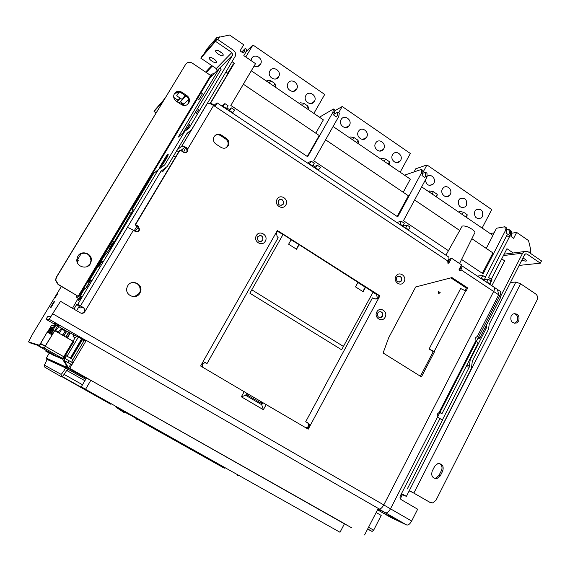 <?xml version="1.0" encoding="UTF-8"?>
<svg xmlns="http://www.w3.org/2000/svg" width="570" height="570" viewBox="0 0 570 570"><rect width="100%" height="100%" fill="white"/><g stroke="black" fill="none" stroke-linecap="round" stroke-linejoin="round"><path stroke-width="0.85" d="M510.399 234.092L511.732 235.004L511.19 231.064L509.865 230.159L510.399 234.092L508.882 237.042L506.744 235.581L485.298 277.234M376.143 512.523L381.202 515.423L373.671 530.171L372.096 531.432L367.686 528.932M367.593 529.117L372.096 531.432M519.149 265.413L540.353 263.183L526.822 253.942L525.226 253.914L524.685 254.534L489.203 324.237L488.568 329.139L472.323 361.081L471.397 368.434L416.577 476.328L515.879 282.065L510.485 282.428M491.853 285.734L504.678 260.868L501.728 258.873L491.283 279.286M529.487 252.695L530.82 250.073L528.547 240.59L516.655 232.41L513.634 238.303L510.976 236.479L511.732 235.004M490.514 280.711L506.944 248.698L513.257 252.994M494.119 232.866L490.172 233.543M477.966 338.295L479.691 338.288L478.836 336.606M442.249 420.218L469.274 367.087L470.2 359.727L486.324 328.071L486.709 324.608M404.287 495.123L406.403 496.356L416.577 476.328M497.482 289.482L498.686 294.811L477.382 336.307L475.765 337.618L475.922 340.632L439.028 412.523L437.582 413.834C436.955 415.409 437.261 416.677 438.508 417.639L439.969 418.53C442.049 419.848 442.797 420.567 442.206 420.703L407.286 488.946M504.136 254.17L523.972 251.612L522.647 253.137L500.574 296.443M523.972 251.612L527.977 251.662L541.5 260.91L540.353 263.183M400.347 498.7L402.356 494.76L406.403 496.356M524.037 258.581L522.882 258.075M530.82 250.073L530.257 253.222M516.655 232.41L511.49 233.272M521.75 260.305L526.053 261.217C526.694 260.447 525.647 259.379 522.911 258.025M479.954 337.775L500.553 297.604L499.833 295.673M439.869 412.559L441.9 413.806L478.116 343.14L476.456 341.245M493.862 287.073L494.097 287.23C494.796 288.007 494.646 289.418 493.649 291.469L383.774 504.934C382.035 507.963 380.389 509.309 378.829 508.96L378.145 508.639M403.688 494.938L404.137 495.102L403.56 494.496L402.228 494.325L400.347 495.85C399.698 497.468 400.012 498.743 401.294 499.691L417.66 509.217L411.661 521.037C409.944 524.044 408.27 525.355 406.631 524.956L378.829 508.96M377.525 509.844L390.585 517.353L406.631 524.956M399.093 520.78L384.565 513.627L399.093 520.78M409.167 490.913L412.68 492.437L429.908 502.348M515.879 282.065L520.581 283.782L535.622 293.892C537.567 295.509 538.052 297.554 537.082 300.027L435.907 500.41L432.601 502.918L430.136 502.434L409.353 490.556M518.736 320.924C519.762 315.516 517.852 313.187 513.014 313.949L511.14 315.915C510.1 321.281 511.988 323.625 516.791 322.941L518.736 320.924M442.74 470.977L440.225 475.943L436.891 478.615C432.495 478.394 430.927 475.914 432.195 471.155L434.725 466.182L437.874 463.567C442.363 463.659 443.987 466.132 442.74 470.977L441.429 470.556L438.921 475.508L435.601 478.173L434.048 478.209M514.133 313.536C517.418 314.797 518.465 317.255 517.268 320.917L515.323 322.926L514.211 323.311M439.456 463.474C441.957 465.134 442.619 467.493 441.429 470.556M439.962 412.381L441.9 413.806M401.836 494.454L402.356 494.76M62.322 358.316L51.806 354.547L52.219 353.828M461.572 259.457L483.125 273.842L505.398 230.665L506.73 231.577L505.975 233.052L508.639 234.883L509.402 233.408L510.734 234.32L488.547 277.462L492.067 279.806L489.737 284.33M377.853 509.217L385.527 512.815C387.101 513.171 388.754 511.839 390.493 508.811L499.869 295.602C500.859 293.55 501.001 292.132 500.289 291.348L500.054 291.192M486.246 248.406L492.957 235.446L421.672 186.867M232.097 61.717L234.334 63.249L210.679 102.971L214.113 105.258M213.322 43.178L216.614 37.777L229.56 35.034L243.696 44.752L240.041 50.887L243.176 53.031L244.088 51.5L245.649 52.568L246.824 49.512L245.271 48.443L244.088 51.5M425.619 175.966L427.023 176.928L426.994 173.251L425.605 172.29L425.619 175.966L424.814 177.462L422.007 175.532L422.812 174.042L421.408 173.073L397.739 216.857L313.714 160.776L338.794 116.43L337.312 115.418L336.45 116.928L333.486 114.898L334.348 113.38L332.859 112.368L307.679 156.75L230.821 105.45L255.524 63.648L243.825 55.639L245.649 52.568M448.447 250.7L403.453 220.668L427.023 176.928M210.679 102.971L210.116 103.484L210.879 103.989M210.116 103.484L227.858 73.737L225.77 72.326M181.716 151.114L183.234 148.563M213.743 105.578L217.042 102.849L216.137 105.03L213.6 105.493C210.722 103.69 208.648 102.978 207.373 103.355L235.382 56.017C235.987 53.658 235.296 51.699 233.301 50.139L216.992 38.981L202.186 55.924L200.825 58.176L216.244 68.585L217.085 70.616M461.258 265.378L461.493 265.535C462.128 266.268 461.928 267.665 460.902 269.724L460.239 270.807L459.477 270.878M84.367 340.204L66.455 331.02L46.013 319.271L49.184 319.293L60.513 301.309L80.434 312.909C82.173 313.7 83.605 313.336 84.731 311.804L85.158 310.422L83.541 307.565L80.398 305.983M177.249 149.803L181.916 145.998L186.34 147.288L187.722 148.955L187.452 151.364C186.404 152.774 185.065 153.066 183.44 152.226L180.056 150.045L179.436 150.551L135.083 224.858L137.684 226.461L138.189 226.176L139.614 229.468L139.258 230.365C138.168 231.833 136.786 232.161 135.111 231.342L133.373 230.273C130.38 228.492 128.357 227.594 127.302 227.572L103.227 267.815M138.189 226.176L135.582 224.573L180.056 150.045M448.44 256.842L448.64 256.977C449.245 257.697 449.025 259.086 447.992 261.153L447.578 261.936L448.782 263.176L451.504 258.174L461.529 264.851L459.064 269.56L460.239 270.807M265.285 241.195C268.826 235.474 259.528 229.553 256.393 235.553C252.823 241.302 262.171 247.202 265.285 241.195M404.094 281.673C407.315 276.144 398.772 270.579 395.922 276.372C392.68 281.922 401.266 287.472 404.094 281.673M385.099 317.219C388.377 311.605 379.72 306.09 376.82 311.968C373.535 317.604 382.235 323.105 385.099 317.219M415.687 286.966L388.626 337.889L383.111 352.987L421.422 376.87L434.518 351.711L429.089 348.997L460.646 288.52L466.06 291.113L467.699 287.964L451.96 277.583L415.687 286.966M228.534 145.079L228.171 145.82C226.297 148.378 223.896 148.898 220.989 147.374L216.023 144.132C213.764 142.429 212.995 140.241 213.707 137.57L214.142 136.629C216.037 134.071 218.445 133.558 221.36 135.097L226.304 138.339C228.613 140.113 229.354 142.358 228.534 145.079L227.779 145.585L228.15 145.856M127.68 285.869L126.853 287.985C124.859 295.538 136.308 300.048 139.899 293.172L140.633 291.427C143.077 283.839 131.442 278.808 127.68 285.869M262.863 402.676L246.76 393.229L245.613 395.295L261.73 404.743L262.863 402.676L308.228 429.174L379.912 295.851L377.347 294.426C379.093 295.666 379.285 297.091 377.917 298.701L374.946 298.887L372.459 297.868L305.684 421.75L308.128 422.99C310.066 424.586 310.087 426.189 308.185 427.806L306.069 427.906M202.614 367.187L202.307 363.517L205.649 362.655L206.974 363.646L278.167 237.726L277.07 236.436L276.464 232.574C277.49 231.356 278.552 231.128 279.635 231.897L379.912 295.851M277.476 230.294L200.604 366.004L246.76 393.229M285.862 204.944C289.353 199.315 280.184 193.337 277.091 199.251C273.579 204.908 282.798 210.864 285.862 204.944M67.745 367.358L62.921 359.862L67.745 367.358L65.685 366.318L86.441 378.074M344.415 523.83L69.747 368.363L86.305 340.418L378.259 508.419L364.572 534.966M46.013 319.271L47.574 316.692L50.808 316.599L60.513 301.309M180.797 150.523L184.509 147.537L185.713 147.787L186.525 148.428L187.095 151.207L186.433 152.361M137.684 226.461L139.101 229.739L137.84 231.584M78.738 307.08L80.156 307.907L82.985 307.629C83.826 307.693 84.431 308.634 84.809 310.451L84.381 311.826L82.009 313.336M162.607 171.755L163.611 170.088M159.963 172.86L161.445 170.858M134.207 230.786L137.028 226.055M182.778 105.243L188.577 99.394M210.038 76.694L209.539 77.199M210.359 75.261L211.648 74.164L210.23 77.199M209.974 77.798L219.557 68.122L178.239 137.114L181.26 134.442M219.614 68.165L232.553 55.212L188.976 128.207L184.801 131.307L164.758 164.837L158.439 169.525L81.425 298.245M53.922 331.697L51.927 334.79M39.337 345.228L28.5 341.879L32.511 334.219L61.368 286.446M77.242 262.278L78.247 260.611L76.971 261.338M76.879 260.775L81.36 253.344M57.848 293.415L55.041 297.804L57.848 293.415M51.435 333.578L53.837 329.567L51.435 333.578M50.901 307.658L54.741 301.288L54.05 301.466L50.238 307.779L50.901 307.658M50.602 334.034L55.853 325.278L52.404 325.541M159.607 167.544L159.942 167.751L161.909 165.621C165.528 160.327 167.637 156.679 168.243 154.677L167.829 154.406C167.21 156.429 165.101 160.085 161.495 165.357L159.522 167.423L166.746 155.361L167.829 154.406M164.253 99.323L155.14 109.746L154.035 111.57L156.03 112.867M183.903 104.111L180.555 101.909M178.054 100.256L173.757 97.427M154.035 111.57L163.091 101.232M211.791 65.579L205.642 72.091M181.246 91.884L180.305 92.098M178.652 92.475L174.548 93.416M414.604 199.977L459.741 230.487M471.86 238.68L492.95 252.938L482.363 273.336M492.829 235.36L496.513 228.249L504.892 226.746L505.398 230.665M510.734 234.32L510.193 230.387L508.868 229.475L506.509 229.888M508.868 229.475L509.402 233.408M506.73 231.577L506.217 227.651L504.892 226.746M425.605 172.29L422.812 173.216M422.812 174.042L422.812 170.373L421.415 169.411L421.408 173.073M397.155 216.465L408.391 195.774L325.577 139.792M403.225 192.282L410.343 179.144L333.094 126.504M421.415 169.411L404.493 175.161M338.794 116.43L339.328 113.045L337.86 112.034L337.312 115.418M337.86 112.034L333.792 114.356M400.147 172.197L410.357 153.48L342.2 106.504L338.73 112.632M349.424 125.3C352.609 120.163 344.458 114.107 341.28 119.273L341.088 119.586C337.917 124.695 345.954 130.751 349.168 125.706L349.424 125.3M366.66 137.114C369.745 132.105 362 126.084 358.722 130.965L358.409 131.456C355.338 136.437 362.976 142.45 366.289 137.684L366.66 137.114M383.724 148.799C386.709 143.918 379.356 137.94 375.993 142.55L375.552 143.205C372.573 148.058 379.834 154.028 383.218 149.532L383.724 148.799M400.61 160.37C403.503 155.603 396.513 149.682 393.086 154.021L392.523 154.833C389.638 159.564 396.528 165.485 399.983 161.253L400.61 160.37M334.782 110.808L342.2 106.504M384.23 161.353L385.505 159.037L381.708 158.382L381.209 159.294M388.234 164.082L389.51 161.766L385.505 159.037M389.182 164.723L389.68 163.818L389.51 161.766M352.68 139.85L353.984 137.527L350.265 136.95L349.759 137.855M356.763 142.628L358.06 140.305L353.984 137.527M357.882 143.398L358.395 142.486L358.06 140.305M334.348 113.38L334.918 110.01L333.443 108.998L332.859 112.368M307.287 156.486L319.228 135.503L243.369 84.218M315.787 133.173L323.354 119.864L251.313 70.773M333.443 108.998L319.457 117.206M245.271 48.443L241.68 52.013M313.885 113.409L324.715 94.456L252.923 44.966L245.784 56.979M254.106 66.042C256.764 67.167 258.894 66.612 260.483 64.367L260.768 63.804C263.418 58.304 254.583 52.96 251.698 58.347L251.014 60.562M278.652 76.808L278.837 76.451C281.744 70.986 272.873 65.365 269.952 70.851L269.724 71.307C266.945 76.815 275.794 82.244 278.652 76.808M296.621 89.127L296.714 88.97C299.877 83.548 290.978 77.648 288.021 83.227L287.886 83.484C284.843 88.949 293.735 94.663 296.621 89.127M314.405 101.31C317.775 95.938 308.876 89.811 305.898 95.475L305.862 95.532C302.577 100.918 311.427 106.932 314.384 101.346L314.405 101.31M269.247 82.992L270.629 80.641L267.138 80.263L266.596 81.189M273.536 85.913L274.911 83.562L270.629 80.641M275.132 87.003L275.673 86.084L274.911 83.562M302.385 105.578L303.739 103.234L300.155 102.778L299.628 103.697M306.596 108.442L307.935 106.098L303.739 103.234M308 109.397L308.527 108.485L307.935 106.098M245.955 51.777L252.923 44.966M414.048 171.912L415.73 168.805L426.959 164.929L422.812 172.61M482.113 228.057L491.739 209.582L426.959 164.929M425.341 180.056C426.381 185.022 428.925 186.447 432.986 184.317L433.87 183.155C436.492 178.795 430.656 173.024 427.023 176.401M442.405 189.005C439.776 193.415 445.676 199.144 449.238 195.667L450.243 194.377C452.886 189.945 446.894 184.203 443.346 187.787L442.405 189.005M458.7 200.17C457.845 206.19 460.061 208.428 465.334 206.889L466.459 205.492C467.286 199.429 465.056 197.206 459.762 198.837L458.7 200.17M474.824 211.221C473.948 217.106 476.093 219.357 481.265 217.989L482.512 216.486C483.374 210.565 481.208 208.328 476.014 209.781L474.824 211.221M462.213 214.491L463.417 212.204L459.427 211.377L458.957 212.275M466.032 217.099L467.236 214.812L464.543 212.76M466.559 217.455L467.236 214.812M432.138 193.999L433.371 191.705L429.452 190.943L428.975 191.841M436.029 196.65L437.261 194.356L433.371 191.705M436.72 197.12L437.261 194.356M227.772 73.224L225.969 71.998M234.334 63.249L232.845 64.702L227.58 73.544M212.389 65.985L206.226 72.483M209.076 46.669L207.088 48.721L203.982 53.872M208.834 46.712L216.55 37.834M221.937 53.024L218.317 50.701M200.825 58.176L215.553 41.368L216.992 38.981M232.71 54.863L231.876 52.518L215.553 41.368M160.911 171.278L167.309 166.461L187.124 133.245L191.57 129.689L207.188 103.491M162.429 170.081L160.989 171.15L80.427 305.976L77.741 304.401L81.41 298.274L80.014 298.53L78.446 300.753M158.439 169.525L153.765 173.309L132.304 209.233M202.45 93.751L198.951 99.451L197.462 98.653M78.254 296.079L210.601 75.425L192.29 63.12C189.603 61.66 187.388 62.073 185.635 64.367L56.48 277.269L55.746 280.162L58.332 284.401L81.396 298.274M81.425 298.231L90.402 283.24M133.18 209.774L110.943 247.629L103.384 257.355L88.528 282.129M84.894 288.192L79.722 296.977M79.023 298.673L76.444 297.162L78.71 296.699L77.919 296.151L58.062 284.508L55.482 280.283L56.216 277.398L185.734 64.211M78.404 300.732L79.073 298.709M73.922 309.118L76.629 304.594L77.741 304.401M72.49 308.285L78.254 298.224M80.655 294.227L84.431 287.921M88.065 281.858L129.689 212.439M133.088 206.76L152.568 174.27L158.189 169.938M114.014 241.324C112.034 243.753 110.48 246.304 109.34 248.962L109.426 248.99C110.024 248.819 114.328 241.787 114.1 241.352L114.014 241.324M76.587 310.671L79.287 306.161L76.629 304.594M79.287 306.161L80.427 305.976M80.584 297.54L81.04 296.4L80.285 297.341M79.465 298.63L80.014 298.53M76.444 297.162L77.014 295.616M106.968 248.199L108.321 246.048M210.088 76.28L210.487 76.936L208.478 78.966M189.29 101.773C189.803 99.23 188.984 97.149 186.832 95.539L181.78 92.198C178.802 90.609 176.344 91.093 174.406 93.644L173.793 95.169C173.373 97.662 174.213 99.686 176.315 101.239L181.388 104.574C184.359 106.148 186.81 105.664 188.734 103.106L189.29 101.773L188.649 102.422C189.155 99.878 188.335 97.805 186.191 96.202L181.153 92.867C178.823 91.514 176.664 91.642 174.677 93.245M188.649 102.422L187.637 104.374M80.128 253.892C86.462 251.983 90.088 254.277 91.015 260.782L90.024 263.889L87.025 266.625M77.841 256.222L76.822 259.699C76.287 266.853 87.039 270.009 90.395 263.718L91.385 260.604C92.304 253.358 81.339 249.767 77.841 256.222M89.233 282.556L85.564 288.591M86.64 287.337L90.979 279.956L89.013 282.421M102.044 261.317L98.81 266.61L102.044 261.317M135.083 224.858L135.582 224.573M176.778 150.594L178.681 151.82M188.663 132.212L189.646 131.357M186.753 133.864L187.965 132.817M187.509 128.756L190.045 123.875L186.183 129.654M183.041 132.86L221.139 69.191L219.557 68.122M196.294 113.409L198.816 109.347L196.294 113.409M214.128 73.601L211.648 74.164M179.977 97.99L178.346 99.814M180.434 101.588L183.041 104.987M180.312 98.211L177.313 101.382L178.517 99.55M179.194 103.134L185.841 95.974M177.099 101.759L177.313 101.382M39.081 345.712L30.424 342.969L28.5 341.879M52.119 353.77L51.906 354.134L49.512 353.25L45.678 351.077L46.106 350.365M51.906 354.134L45.678 351.077M48.179 351.533L47.958 351.897M65.215 331.013L61.802 329.054M55.981 331.419L54.82 330.586L55.775 330.671L58.325 332.132L61.432 328.128M58.888 333.087L57.342 332.032L58.325 332.132M58.867 326.66L55.775 330.671M53.238 325.563L52.611 325.199M47.381 332.196L51.464 325.52L54.52 325.598L49.804 333.578M49.661 333.493L53.167 327.543L50.516 327.408L47.517 332.274M65.7 367.971C63.242 372.025 61.674 374.141 61.004 374.312L44.375 365.135L47.175 359.463L65.7 367.971L85.742 379.264M49.248 353.094L46.312 358.11L66.348 367.158L65.757 367.956L47.16 359.485M238.502 475.238L237.412 475.587L238.837 475.43M67.574 369.004C64.488 374.091 62.529 376.727 61.688 376.92L61.004 374.312M143.27 421.743L141.082 421.501L142.222 421.152M162.308 432.438L162.621 433.599L162.721 432.666M128.457 413.877L141.239 421.451M141.595 421.65L162.621 433.599M162.756 433.578L221.851 466.809M224.331 468.212L221.844 466.823L222.065 466.424L224.487 467.778L162.792 433.1M44.396 365.156L44.909 367.201M111.556 403.923L110.637 404.18L111.385 403.831M44.952 367.301L61.688 376.92M62.102 376.756L98.624 397.461L98.824 397.112L62.294 376.585M63.299 377.162L63.092 377.511L63.291 377.155L65.237 378.245L65.023 378.601M95.475 395.224L97.028 396.107M63.804 377.447L97.313 396.264L97.107 396.613M85.735 389.759L83.263 388.37M83.006 388.22L80.427 386.774M82.671 388.042L83.569 388.541M81.353 387.301L77.891 385.356M63.954 377.525L67.046 379.264M65.037 378.138L64.439 377.796M67.538 379.542L66.433 378.915M67.367 379.442L73.737 383.019M69.782 380.803L67.858 379.713M74.492 383.446L75.34 383.924M80.37 386.752L78.019 385.427M87.865 390.956L87.474 390.742M86.982 390.464L87.481 390.742M87.31 390.649L85.963 389.887M90.366 392.367L89.967 392.139M87.887 390.97L89.975 392.139M74.05 383.197L76.979 384.836M75.176 383.831L74.585 383.496M77.677 385.234L76.53 384.586M81.047 387.13L80.548 386.845M89.198 391.704L83.306 388.391M88.742 391.447L89.789 392.039M83.761 388.655L85.258 389.488M72.176 382.149L74.257 383.318M89.689 391.982L95.86 395.445M96.487 395.801L95.447 395.209M94.178 394.504L91.471 392.986M75.539 384.038L78.14 385.498M77.427 385.099L76.081 384.337M54.057 361.565L53.58 362.37M67.203 369.631L67.417 370.301L66.932 370.072M50.181 360.81L50.438 360.39M125.015 411.49L123.676 411.383L117.206 407.101M139.187 419.449L136.722 419.67L139.272 419.492M115.774 406.296L116.002 407.187L115.739 406.275M116.002 407.187L123.968 412.509L123.676 411.383M126.312 412.217L123.968 412.509M125.621 412.538L128.1 413.984L128.998 413.72M53.038 303.86L54.357 301.922M54.485 301.715L54.05 301.466M223.02 55.482C224.552 54.214 217.533 49.234 215.952 50.474L215.816 50.58C214.349 51.891 221.324 56.808 222.898 55.582L223.02 55.482M216.415 62.436C217.868 61.232 211.007 56.394 209.504 57.577L209.382 57.677C207.986 58.917 214.805 63.698 216.301 62.529L216.415 62.436M163.22 169.839L163.64 170.109L164.873 169.005M165.5 168.549L162.614 171.755M221.951 106.113L224.886 103.59L222.841 106.711M226.839 107.865L229.311 109.518L231.313 107.88L234.519 110.017L232.474 113.117M229.311 109.518L228.677 110.594M223.233 106.376L226.454 108.521L226.062 108.849M224.886 103.59L228.1 105.735L226.454 108.521M231.313 107.88L229.674 110.658L232.881 112.796M229.674 110.658L229.268 110.986M313.115 165.321L314.775 166.426L314.17 167.487M407.992 229.924L408.633 229.788L410.087 227.081L407.201 225.157L404.03 225.87L403.19 225.307M404.03 225.87L403.467 226.917M396.713 222.421L401.408 221.295L399.948 224.003L399.314 224.153M408.633 229.788L405.74 227.865L405.106 228.007M407.201 225.157L405.74 227.865M402.213 226.076L402.847 225.941L404.308 223.226L401.408 221.295M402.847 225.941L399.948 224.003M488.889 283.767L489.63 283.71L491.005 281.038L488.255 279.207L484.45 279.421M484.593 279.521L484.058 280.554M477.311 276.058L482.747 275.531L481.365 278.21L480.638 278.274M489.63 283.71L486.88 281.879L486.146 281.936M488.255 279.207L486.88 281.879M483.396 280.105L484.13 280.041L485.505 277.369L482.747 275.531M484.13 280.041L481.365 278.21M215.332 105.714L214.783 105.828M448.697 259.514L449.359 259.913L447.707 263.048L449.018 262.891M451.504 258.174L450.186 258.345L449.359 259.913M459.555 263.532L474.497 233.372C475.551 232.546 474.689 231.135 471.903 229.126C467.728 226.561 464.486 225.563 462.177 226.119L461.672 227.031M460.496 270.508L459.171 270.643L460.76 267.572L460.289 267.23M307.43 162.999L311.248 161.175L309.182 164.167M314.775 166.426L317.362 165.25L320.411 167.288L318.338 170.259M317.362 165.25L315.288 168.236M315.809 168L318.865 170.031M311.248 161.175L314.305 163.22L312.239 166.198M309.695 163.925L312.752 165.963M185.549 147.715L183.576 152.311M138.403 227.06L135.069 231.32M135.453 231L136.75 231.798M86.305 340.418L84.445 340.069L72.91 359.52M56.109 323.454L53.573 323.318L57.078 325.335L59.722 325.534L56.109 323.454M83.655 341.394L73.801 358.01M64.838 358.445L66.398 355.822L64.645 358.366M69.747 368.363L68.635 367.807L70.758 364.223L71.685 364.643L72.753 362.841L65.13 358.566L64.054 360.368L71.685 364.643M66.398 355.822L73.095 359.627L71.585 362.178M63.448 360.162L68.101 367.194M68.436 367.707L64.054 360.368M72.939 370.272L82.693 375.78L72.939 370.272M77.52 373.001L71.45 369.538L77.549 372.944M90.822 380.304L344.508 523.652L340.019 532.266L85.536 389.31L81.353 386.724L86.455 378.053L90.822 380.304L85.536 389.31M344.444 523.78L351.569 527.763L344.465 523.73M65.685 366.318L66.334 365.22M70.53 358.167L81.596 339.535L84.096 340.653M71.214 358.559L82.415 339.684M62.736 359.777L63.79 358.003L65.13 358.566M70.758 364.223L63.391 360.069M68.065 362.598L69.141 360.789M57.663 324.351L57.078 325.335M164.987 98.111L164.267 98.945M262.827 240.212C263.069 235.681 261.331 234.555 257.612 236.842L257.583 236.892C257.319 241.395 259.051 242.535 262.77 240.305L262.827 240.212M259.222 235.531C262.3 235.624 263.433 237.206 262.613 240.269L260.918 241.652M401.522 280.675C402.057 276.963 400.674 275.638 397.376 276.699L396.699 277.547C396.157 281.231 397.525 282.563 400.817 281.544L401.522 280.675M398.665 276.108C401.137 276.578 401.993 278.11 401.223 280.697L399.221 282.143M382.541 316.151C383.118 312.481 381.743 311.135 378.437 312.125L377.661 313.051C377.076 316.706 378.43 318.053 381.729 317.112L382.541 316.151M379.898 311.548C382.256 312.139 383.04 313.678 382.256 316.151L379.976 317.661M465.07 290.479L466.338 288.049L450.884 277.861M420.418 376.243L433.236 351.619L429.089 348.997M439.271 291.983L440.168 292.574C438.636 293.935 438.031 293.536 438.351 291.384L439.271 291.983M466.338 288.049L467.699 287.964M433.236 351.619L434.518 351.711M226.276 147.666L227.779 145.585C228.599 142.878 227.858 140.64 225.549 138.873L220.618 135.632C218.752 134.506 216.906 134.456 215.082 135.475M131.962 282.635C137.883 282.635 140.605 285.591 140.12 291.505L139.393 293.244L134.52 296.614M247.522 393.713L246.895 394.839L241.331 396.805L244.216 391.604M246.895 394.839L261.238 403.254L263.383 409.702L241.331 396.805M375.944 299.207L377.383 298.017L376.506 294.476L373.015 292.239M305.848 427.778L307.223 427.493L308.32 426.389C308.954 424.892 308.648 423.688 307.415 422.769L305.684 421.75M204.616 362.328L206.974 363.646M277.426 231.691L278.979 232.083L282.962 234.626L249.874 293.208L341.608 349.766L373.122 292.04L357.86 282.542M282.962 234.626L249.874 293.208M283.262 234.548L291.199 239.628L288.627 244.202L296.543 249.247L299.1 244.68L357.967 282.342L355.509 286.867L363.118 291.719L365.562 287.202M299.1 244.68L291.085 239.828M296.336 249.119L298.787 244.751M362.855 291.555L365.192 287.23M283.39 204.032C283.625 199.536 281.908 198.403 278.238 200.64L278.217 200.676C277.968 205.15 279.678 206.297 283.347 204.117L283.39 204.032M279.571 199.45C282.741 199.365 283.938 200.918 283.169 204.117L281.765 205.364M63.049 359.25L51.806 354.547M78.475 336.906L67.032 356.179M63.199 359L62.237 358.459M73.174 341.273L74.983 337.682M74.221 335.146L73.088 336.592L75.233 337.825L76.423 336.314M73.088 336.592L73.901 334.975M70.174 332.994L67.588 338.067M54.741 330.707L44.189 347.999L38.86 346.261L47.182 332.16L40.171 344.273L45.372 345.791L54.741 330.707L73.765 341.651L63.904 358.046M62.422 335.11L65.557 330.5M66.761 331.184L63.911 335.965M66.619 331.106L63.762 335.88M65.721 330.6L62.593 335.21M65.749 337.02L68.635 332.175M65.899 337.105L68.792 332.26M67.103 337.789L69.975 332.887M47.367 332.182L52.027 334.846M44.018 345.399L40.598 343.454L44.04 345.406M179.179 92.041L176.686 95.817L178.98 92.005M176.7 95.831L182.258 99.493L184.936 95.368M368.548 527.264L373.671 530.171M486.751 325.399L486.303 325.392M469.274 367.087L465.989 366.795M466.816 365.185L469.481 365.413M469.637 359.684L470.2 359.727M486.324 328.071L484.942 328.056M522.647 253.137L503.417 255.574M526.822 253.942L524.927 254.177M498.686 294.811L493.649 291.469M400.347 495.85L439.969 418.53M383.774 504.934L411.661 521.037M403.56 494.496L403.097 494.304M403.703 494.917L402.228 494.325M428.861 501.928L430.136 502.434M520.581 283.782L413.92 492.929M438.921 475.508L440.225 475.943M440.845 412.694L439.897 412.502M38.86 346.261L56.231 356.043M219.536 36.843L217.875 39.587M499.869 295.602L460.902 269.724M52.932 313.885L390.493 508.811M133.373 230.273L84.731 311.804M447.992 261.153L213.6 105.493L187.722 148.955M465.704 290.878L434.155 351.483M266.226 404.522L263.383 409.702M85.721 340.311L49.184 319.293M385.527 512.815L378.174 508.582M210.073 76.658L210.864 74.969M178.239 137.114L184.801 131.307M162.008 167.06L164.758 164.837M153.765 173.309L152.568 174.27M82.942 307.629L83.541 307.565M81.118 294.498L80.313 294.027M129.354 212.239L131.392 213.493M133.544 207.038L132.76 206.554M78.86 296.443L210.487 76.936M185.635 64.367L185.001 65.123M181.78 92.198L181.153 92.867M186.191 96.202L186.832 95.539M185.713 147.787L186.34 147.288M189.347 131.471L186.939 133.558M191.57 129.689L181.78 146.084M232.553 55.212L219.721 68.236M181.552 103.17L180.854 104.225M62.123 328.527L59.266 333.3M57.613 325.933L54.82 330.586M54.528 325.598L55.368 326.09L54.528 325.605M54.919 326.838L54.129 326.382M48.279 332.709L50.751 328.591L49.989 328.156M52.312 329.082L50.751 328.591L51.279 327.843L51.592 329.033L49.105 333.179L51.713 328.598L52.568 328.655M50.516 327.408L52.989 327.935M81.702 338.673L70.388 358.088L81.71 338.68M66.284 365.142L65.272 367.108L66.291 365.149M85.757 379.242L65.757 367.956L65.272 367.108M46.312 358.11L46.59 359.164L46.206 358.473L65.272 367.094M66.547 366.809L66.348 367.158L86.248 378.402M82.351 339.677L82.629 339.207M128.514 413.863L128.621 414.283M162.55 433.556L162.251 432.402M98.639 397.44L110.637 404.18M66.697 370.457L84.887 380.717M64.096 374.383L82.515 384.743L64.082 374.405M212.296 460.902L212.09 461.28M207.979 458.964L208.185 458.594M181.346 134.37L178.374 137.007M216.244 68.585L231.876 52.518M193.601 126.284L207.224 103.462M215.374 105.699L216.137 105.03M164.288 98.909L163.561 100.113M221.36 135.097L220.618 135.632M225.549 138.873L226.304 138.339M251.99 289.923L343.696 346.581M279.635 231.897L278.979 232.083M376.506 294.476L377.347 294.426M205.649 362.655L205.136 362.563M307.415 422.769L308.128 422.99M261.238 403.254L261.858 402.128M45.379 346.304L63.755 356.727L73.003 341.173M55.953 355.937L62.536 358.395L63.755 356.727L64.531 357.19M63.576 358.373L62.536 358.395L44.189 347.999M526.317 260.711L526.053 261.217M516.791 322.941L515.323 322.926M435.601 478.173L436.891 478.615M497.717 289.638L494.097 287.23M500.289 291.348L461.493 265.535M345.527 127.595L349.168 125.706M362.598 139.408L366.289 137.684M379.52 151.086L383.218 149.532M396.293 162.642L399.983 161.253M257.775 66.462L260.768 63.804M275.659 78.988L278.837 76.451M293.365 91.357L296.714 88.97M310.914 103.576L314.384 101.346M432.986 184.317L429.374 185.4M449.238 195.667L445.683 196.607M465.334 206.889L461.85 207.701M481.265 217.989L477.867 218.688M216.614 37.777L213.422 43.071M81.075 296.429L82.13 297.048M133.238 209.81L131.471 208.713M91.015 260.782L91.385 260.604M200.989 92.782L202.478 93.772M87.723 281.658L89.283 282.585M90.979 279.956L91.998 280.568M98.81 266.61L99.942 267.287M102.101 261.338L103.134 261.958M114.541 241.616L115.097 241.958M109.896 249.304L110.487 249.66M139.614 229.468L139.101 229.739M187.744 150.708L187.095 151.207M212.133 73.829L210.551 77.214M110.63 404.13L98.653 397.404M44.375 365.135L44.93 367.28M142.849 421.508L142.265 421.714M207.658 457.909L207.779 458.366M224.267 468.177L224.487 467.778M128.941 413.692L128.058 413.955M223.184 55.112L222.898 55.582M216.301 62.529L216.557 62.094M181.916 145.998L207.373 103.355M173.643 155.838L175.546 157.064M448.782 263.176L447.999 263.269M462.177 226.119L445.94 255.182M448.64 256.977L217.042 102.849M140.12 291.505L140.633 291.427M376.784 298.758L377.917 298.701M307.223 427.493L308.185 427.806"/></g></svg>
